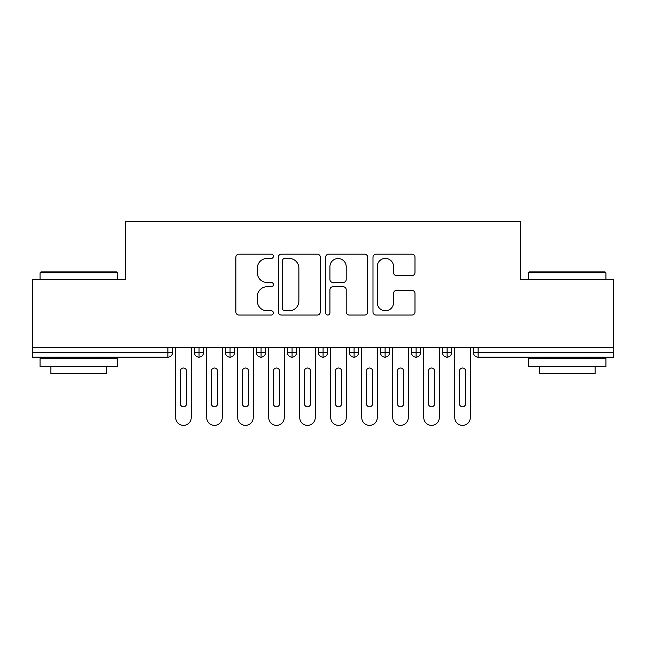<?xml version="1.0" encoding="UTF-8"?>
<svg xmlns="http://www.w3.org/2000/svg" width="646" height="646" viewBox="0 0 646 646"><rect width="100%" height="100%" fill="white"/><g stroke="black" fill="none" stroke-linecap="round" stroke-linejoin="round"><path stroke-width="0.97" d="M273.387 256.3A2.132 2.132 0 0 0 271.255 254.169L238.923 254.169A3.044 3.044 0 0 0 235.879 257.213L235.879 311.994A3.044 3.044 0 0 0 238.923 315.038L271.255 315.038A2.132 2.132 0 0 0 273.387 312.906A2.132 2.132 0 0 0 271.255 310.783L267.073 310.783A9.738 9.738 0 0 1 257.334 301.036L257.334 296.474A9.738 9.738 0 0 1 267.073 286.735L271.255 286.735A2.132 2.132 0 0 0 273.387 284.603A2.132 2.132 0 0 0 271.255 282.472L267.073 282.472A9.738 9.738 0 0 1 257.334 272.733L257.334 268.171A9.738 9.738 0 0 1 267.073 258.432L271.255 258.432A2.132 2.132 0 0 0 273.387 256.3M411.954 275.624A3.044 3.044 0 0 0 414.99 272.58L414.99 257.213A3.044 3.044 0 0 0 411.954 254.169L376.037 254.169A3.044 3.044 0 0 0 372.992 257.213L372.992 311.994A3.044 3.044 0 0 0 376.037 315.038L411.954 315.038A3.044 3.044 0 0 0 414.99 311.994L414.99 293.429A3.044 3.044 0 0 0 411.954 290.385L396.579 290.385A3.044 3.044 0 0 0 393.535 293.429L393.535 302.635A8.14 8.14 0 0 1 385.396 310.783A8.14 8.14 0 0 1 377.256 302.635L377.256 266.572A8.14 8.14 0 0 1 385.396 258.432A8.14 8.14 0 0 1 393.535 266.572L393.535 272.58A3.044 3.044 0 0 0 396.579 275.624L411.954 275.624M32.3 347.548L613.7 347.548L613.7 279.645L520.676 279.645L520.676 221.659L125.324 221.659L125.324 279.645L32.3 279.645L32.3 352.514L167.879 352.514L167.879 347.548M320.335 257.213A3.044 3.044 0 0 0 317.291 254.169L281.381 254.169A3.044 3.044 0 0 0 278.337 257.213L278.337 311.994A3.044 3.044 0 0 0 281.381 315.038L317.291 315.038A3.044 3.044 0 0 0 320.335 311.994L320.335 257.213M328.709 254.169L364.619 254.169A3.044 3.044 0 0 1 367.663 257.213L367.663 311.994A3.044 3.044 0 0 1 364.619 315.038L349.252 315.038A3.044 3.044 0 0 1 346.208 311.994L346.208 289.779A3.044 3.044 0 0 0 343.163 286.735L332.965 286.735A3.044 3.044 0 0 0 329.92 289.779L329.92 312.906A2.132 2.132 0 0 1 327.797 315.038A2.132 2.132 0 0 1 325.665 312.906L325.665 257.213A3.044 3.044 0 0 1 328.709 254.169M172.53 347.548L172.53 352.514A4.651 4.651 0 0 1 167.879 357.165L32.3 357.165L32.3 352.514M613.7 347.548L613.7 357.165L478.121 357.165A4.651 4.651 0 0 1 473.47 352.514L473.47 347.548L473.47 352.514A4.651 4.651 0 0 0 478.121 357.165L478.121 352.514L613.7 352.514M199.049 357.165A4.651 4.651 0 0 1 194.398 352.514L194.398 347.548L194.398 352.514A4.651 4.651 0 0 0 199.049 357.165A4.651 4.651 0 0 0 203.538 352.514L203.538 347.548L203.538 352.514A4.651 4.651 0 0 1 199.049 357.165L199.049 352.514L203.538 352.514M199.049 347.548L199.049 352.514L194.398 352.514M167.879 357.165A4.651 4.651 0 0 0 172.53 352.514A4.651 4.651 0 0 1 167.879 357.165L167.879 352.514L172.53 352.514M230.057 347.548L230.057 352.514L225.406 352.514L225.406 347.548L225.406 352.514A4.651 4.651 0 0 0 230.057 357.165A4.651 4.651 0 0 0 234.546 352.514L234.546 347.548L234.546 352.514A4.651 4.651 0 0 1 230.057 357.165A4.651 4.651 0 0 1 225.406 352.514A4.651 4.651 0 0 0 230.057 357.165L230.057 352.514L234.546 352.514M261.065 347.548L261.065 352.514L256.414 352.514L256.414 347.548L256.414 352.514A4.651 4.651 0 0 0 261.065 357.165A4.651 4.651 0 0 0 265.554 352.514L265.554 347.548L265.554 352.514A4.651 4.651 0 0 1 261.065 357.165A4.651 4.651 0 0 1 256.414 352.514A4.651 4.651 0 0 0 261.065 357.165L261.065 352.514L265.554 352.514M292.073 347.548L292.073 357.165A4.651 4.651 0 0 1 287.422 352.514L287.422 347.548L287.422 352.514A4.651 4.651 0 0 0 292.073 357.165A4.651 4.651 0 0 0 296.562 352.514L296.562 347.548M323.081 347.548L323.081 357.165A4.651 4.651 0 0 1 318.43 352.514A4.651 4.651 0 0 0 323.081 357.165A4.651 4.651 0 0 1 318.43 352.514L318.43 347.548M327.57 347.548L327.57 352.514A4.651 4.651 0 0 1 323.081 357.165A4.651 4.651 0 0 0 327.57 352.514L318.43 352.514M354.089 347.548L354.089 352.514L349.438 352.514L349.438 347.548L349.438 352.514A4.651 4.651 0 0 0 354.089 357.165A4.651 4.651 0 0 0 358.578 352.514L358.578 347.548L358.578 352.514A4.651 4.651 0 0 1 354.089 357.165A4.651 4.651 0 0 1 349.438 352.514A4.651 4.651 0 0 0 354.089 357.165L354.089 352.514L358.578 352.514M385.097 357.165A4.651 4.651 0 0 1 380.446 352.514L380.446 347.548L380.446 352.514A4.651 4.651 0 0 0 385.097 357.165A4.651 4.651 0 0 0 389.586 352.514L389.586 347.548L389.586 352.514A4.651 4.651 0 0 1 385.097 357.165L385.097 352.514L389.586 352.514M416.105 347.548L416.105 352.514L411.454 352.514L411.454 347.548L411.454 352.514A4.651 4.651 0 0 0 416.105 357.165A4.651 4.651 0 0 0 420.594 352.514L420.594 347.548L420.594 352.514A4.651 4.651 0 0 1 416.105 357.165A4.651 4.651 0 0 1 411.454 352.514A4.651 4.651 0 0 0 416.105 357.165L416.105 352.514L420.594 352.514M447.113 347.548L447.113 357.165A4.651 4.651 0 0 1 442.462 352.514L442.462 347.548L442.462 352.514A4.651 4.651 0 0 0 447.113 357.165A4.651 4.651 0 0 0 451.602 352.514L451.602 347.548M385.097 347.548L385.097 352.514L380.446 352.514M284.725 258.432A2.132 2.132 0 0 0 282.593 260.556L282.593 308.651A2.132 2.132 0 0 0 284.725 310.783L289.142 310.783A9.738 9.738 0 0 0 298.88 301.036L298.88 268.171A9.738 9.738 0 0 0 289.142 258.432L284.725 258.432M346.208 266.725A8.14 8.14 0 0 0 338.068 258.578A8.14 8.14 0 0 0 329.92 266.725L329.92 279.427A3.044 3.044 0 0 0 332.965 282.472L343.163 282.472A3.044 3.044 0 0 0 346.208 279.427L346.208 266.725M175.712 417.631L175.712 347.548L175.712 417.631A7.752 7.752 0 0 0 183.464 425.383A7.752 7.752 0 0 0 191.216 417.631L191.216 347.548L191.216 417.631M186.565 371.119A3.101 3.101 0 0 0 183.464 368.018A3.101 3.101 0 0 0 180.363 371.119A3.101 3.101 0 0 1 183.464 368.018A3.101 3.101 0 0 1 186.565 371.119L186.565 403.677A3.101 3.101 0 0 1 183.464 406.778A3.101 3.101 0 0 1 180.363 403.677A3.101 3.101 0 0 0 183.464 406.778A3.101 3.101 0 0 0 186.565 403.677M180.363 403.677L180.363 371.119M206.72 417.631L206.72 347.548L206.72 417.631A7.752 7.752 0 0 0 214.472 425.383A7.752 7.752 0 0 0 222.224 417.631L222.224 347.548L222.224 417.631M217.573 371.119A3.101 3.101 0 0 0 214.472 368.018A3.101 3.101 0 0 0 211.371 371.119A3.101 3.101 0 0 1 214.472 368.018A3.101 3.101 0 0 1 217.573 371.119L217.573 403.677A3.101 3.101 0 0 1 214.472 406.778A3.101 3.101 0 0 1 211.371 403.677A3.101 3.101 0 0 0 214.472 406.778A3.101 3.101 0 0 0 217.573 403.677M237.728 417.631L237.728 347.548L237.728 417.631A7.752 7.752 0 0 0 245.48 425.383A7.752 7.752 0 0 0 253.232 417.631L253.232 347.548L253.232 417.631M248.581 371.119A3.101 3.101 0 0 0 245.48 368.018A3.101 3.101 0 0 0 242.379 371.119A3.101 3.101 0 0 1 245.48 368.018A3.101 3.101 0 0 1 248.581 371.119L248.581 403.677A3.101 3.101 0 0 1 245.48 406.778A3.101 3.101 0 0 1 242.379 403.677A3.101 3.101 0 0 0 245.48 406.778A3.101 3.101 0 0 0 248.581 403.677M268.736 417.631L268.736 347.548L268.736 417.631A7.752 7.752 0 0 0 276.488 425.383A7.752 7.752 0 0 0 284.24 417.631L284.24 347.548L284.24 417.631M279.589 371.119A3.101 3.101 0 0 0 276.488 368.018A3.101 3.101 0 0 0 273.387 371.119A3.101 3.101 0 0 1 276.488 368.018A3.101 3.101 0 0 1 279.589 371.119L279.589 403.677A3.101 3.101 0 0 1 276.488 406.778A3.101 3.101 0 0 1 273.387 403.677A3.101 3.101 0 0 0 276.488 406.778A3.101 3.101 0 0 0 279.589 403.677M299.744 417.631L299.744 347.548L299.744 417.631A7.752 7.752 0 0 0 307.496 425.383A7.752 7.752 0 0 0 315.248 417.631L315.248 347.548L315.248 417.631M310.597 371.119A3.101 3.101 0 0 0 307.496 368.018A3.101 3.101 0 0 0 304.395 371.119A3.101 3.101 0 0 1 307.496 368.018A3.101 3.101 0 0 1 310.597 371.119L310.597 403.677A3.101 3.101 0 0 1 307.496 406.778A3.101 3.101 0 0 1 304.395 403.677A3.101 3.101 0 0 0 307.496 406.778A3.101 3.101 0 0 0 310.597 403.677M211.371 403.677L211.371 371.119M242.379 403.677L242.379 371.119M273.387 403.677L273.387 371.119M304.395 403.677L304.395 371.119M40.981 271.893L116.643 271.893L117.572 272.822L40.052 272.822L40.981 271.893M78.812 366.468L40.052 366.468L40.052 358.716L117.572 358.716L117.572 366.468L78.812 366.468M106.719 366.468L106.719 373.598L50.905 373.598L50.905 366.468M529.357 271.893L605.019 271.893L605.948 272.822L528.428 272.822L529.357 271.893M567.188 366.468L528.428 366.468L528.428 358.716L605.948 358.716L605.948 366.468L567.188 366.468M595.095 366.468L595.095 373.598L539.281 373.598L539.281 366.468M330.752 417.631L330.752 347.548L330.752 417.631A7.752 7.752 0 0 0 338.504 425.383A7.752 7.752 0 0 0 346.256 417.631L346.256 347.548L346.256 417.631M341.605 371.119A3.101 3.101 0 0 0 338.504 368.018A3.101 3.101 0 0 0 335.403 371.119A3.101 3.101 0 0 1 338.504 368.018A3.101 3.101 0 0 1 341.605 371.119L341.605 403.677A3.101 3.101 0 0 1 338.504 406.778A3.101 3.101 0 0 1 335.403 403.677A3.101 3.101 0 0 0 338.504 406.778A3.101 3.101 0 0 0 341.605 403.677M335.403 403.677L335.403 371.119M361.76 417.631L361.76 347.548L361.76 417.631A7.752 7.752 0 0 0 369.512 425.383A7.752 7.752 0 0 0 377.264 417.631L377.264 347.548L377.264 417.631M372.613 371.119A3.101 3.101 0 0 0 369.512 368.018A3.101 3.101 0 0 0 366.411 371.119A3.101 3.101 0 0 1 369.512 368.018A3.101 3.101 0 0 1 372.613 371.119L372.613 403.677A3.101 3.101 0 0 1 369.512 406.778A3.101 3.101 0 0 1 366.411 403.677A3.101 3.101 0 0 0 369.512 406.778A3.101 3.101 0 0 0 372.613 403.677M366.411 403.677L366.411 371.119M392.768 417.631L392.768 347.548L392.768 417.631A7.752 7.752 0 0 0 400.52 425.383A7.752 7.752 0 0 0 408.272 417.631L408.272 347.548L408.272 417.631M403.621 371.119A3.101 3.101 0 0 0 400.52 368.018A3.101 3.101 0 0 0 397.419 371.119A3.101 3.101 0 0 1 400.52 368.018A3.101 3.101 0 0 1 403.621 371.119L403.621 403.677A3.101 3.101 0 0 1 400.52 406.778A3.101 3.101 0 0 1 397.419 403.677A3.101 3.101 0 0 0 400.52 406.778A3.101 3.101 0 0 0 403.621 403.677M397.419 403.677L397.419 371.119M423.776 417.631L423.776 347.548L423.776 417.631A7.752 7.752 0 0 0 431.528 425.383A7.752 7.752 0 0 0 439.28 417.631L439.28 347.548L439.28 417.631M434.629 371.119A3.101 3.101 0 0 0 431.528 368.018A3.101 3.101 0 0 0 428.427 371.119A3.101 3.101 0 0 1 431.528 368.018A3.101 3.101 0 0 1 434.629 371.119L434.629 403.677A3.101 3.101 0 0 1 431.528 406.778A3.101 3.101 0 0 1 428.427 403.677A3.101 3.101 0 0 0 431.528 406.778A3.101 3.101 0 0 0 434.629 403.677M428.427 403.677L428.427 371.119M454.784 417.631L454.784 347.548L454.784 417.631A7.752 7.752 0 0 0 462.536 425.383A7.752 7.752 0 0 0 470.288 417.631L470.288 347.548L470.288 417.631M465.637 371.119A3.101 3.101 0 0 0 462.536 368.018A3.101 3.101 0 0 0 459.435 371.119A3.101 3.101 0 0 1 462.536 368.018A3.101 3.101 0 0 1 465.637 371.119L465.637 403.677A3.101 3.101 0 0 1 462.536 406.778A3.101 3.101 0 0 1 459.435 403.677A3.101 3.101 0 0 0 462.536 406.778A3.101 3.101 0 0 0 465.637 403.677M459.435 403.677L459.435 371.119M478.121 347.548L478.121 352.514L473.47 352.514A4.651 4.651 0 0 0 478.121 357.165M287.422 352.514A4.651 4.651 0 0 0 292.073 357.165A4.651 4.651 0 0 0 296.562 352.514L287.422 352.514M442.462 352.514A4.651 4.651 0 0 0 447.113 357.165A4.651 4.651 0 0 0 451.602 352.514L442.462 352.514M40.052 279.645L40.052 272.822M57.728 358.716L57.728 357.165M99.896 358.716L99.896 357.165M117.572 279.645L117.572 272.822M528.428 279.645L528.428 272.822M546.104 358.716L546.104 357.165M588.272 358.716L588.272 357.165M605.948 279.645L605.948 272.822"/></g></svg>
